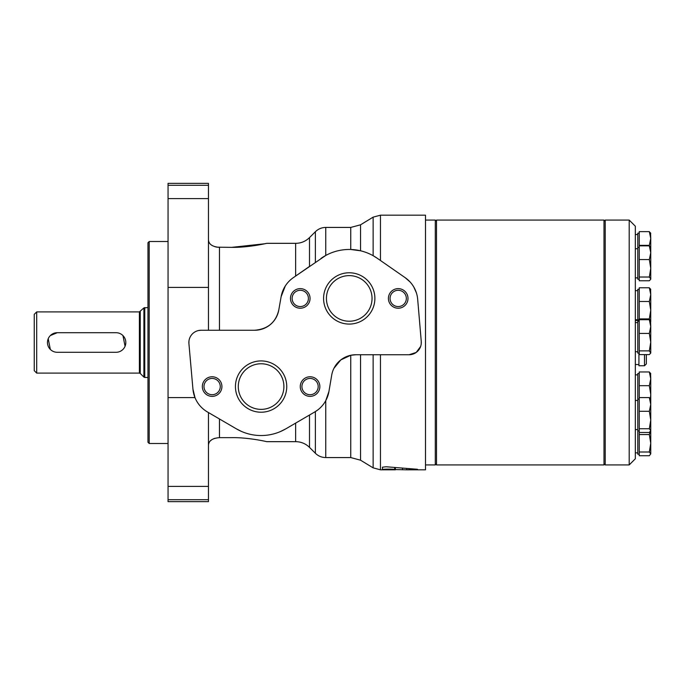 <?xml version="1.0" encoding="UTF-8"?>
<svg xmlns="http://www.w3.org/2000/svg" width="685" height="685" viewBox="0 0 685 685"><rect width="100%" height="100%" fill="white"/><g stroke="black" fill="none" stroke-linecap="round" stroke-linejoin="round"><path stroke-width="1.03" d="M208.454 330.256L208.454 183.357L168.056 183.357L168.056 397.591L194.977 397.591L192.947 389.157A29.378 29.378 0 0 0 207.409 411.95L236.419 428.87A48.969 48.969 0 0 0 285.765 428.87L280.644 431.464M198.581 330.521L201.107 330.256A12.244 12.244 0 0 0 188.914 343.579L188.949 341.044M309.5 237.609L309.5 266.414L295.637 276.046L295.637 243.338C301.015 243.269 305.638 241.36 309.5 237.609L315.374 231.735C318.26 228.927 321.719 227.488 325.752 227.429L325.752 255.462L293.291 277.673A29.378 29.378 0 0 0 281.124 296.699L278.778 310.022C275.832 322.387 267.792 329.134 254.666 330.256L201.107 330.256M208.454 445.241C208.702 440.746 212.367 438.22 219.465 437.647L231.71 437.647C247.807 437.338 266.354 441.491 266.628 441.662C266.456 441.517 247.833 437.33 231.71 437.647C247.807 437.338 266.354 441.491 266.628 441.662C266.456 441.517 247.833 437.33 231.71 437.647M214.842 438.314L212.992 439.034M211.708 439.77L210.149 441.089M209.216 442.373L208.651 443.734M217.102 247.191L231.71 247.353L264.71 243.766M219.465 330.256L219.465 247.353C212.376 246.78 208.702 244.245 208.454 239.759M208.454 239.818L208.608 241.103M209.242 242.678L209.841 243.552M214.842 246.686L216.948 247.165M360.541 224.808L350.754 227.429L350.754 249.486L360.541 250.787L360.541 224.808L373.128 217.145L380.458 215.184L425.496 215.184L425.496 469.816L406.702 469.816L417.507 469.285L386.015 466.759L382.435 467.204L382.435 469.593C382.033 469.011 394.346 468.934 394.654 469.559L406.702 469.816L406.702 468.651L406.676 469.816M420.641 346.464L416.18 352.458L409.056 354.744A12.244 12.244 0 0 0 421.258 341.464L417.679 299.319A29.378 29.378 0 0 0 405.177 277.673L410.05 281.937M413.843 287.101L416.42 292.94M421.258 341.464L421.207 343.99M395.382 467.727L395.382 469.816L380.458 469.816L380.458 354.744M360.541 354.744L360.541 460.192L350.754 457.571L325.752 457.571L325.752 400.656L328.937 391.477L331.711 375.132A24.48 24.48 0 0 1 355.849 354.744L409.056 354.744M333.912 368.342L340.805 359.908L350.754 355.275L355.849 354.744M317.772 409.947L314.775 411.95A29.378 29.378 0 0 0 328.937 391.477M405.177 277.673L377.178 258.219A48.969 48.969 0 0 0 321.291 258.219L320.957 258.45M377.178 258.219L373.128 255.685L373.128 217.145M241.522 431.456L236.419 428.87M264.864 243.74L265.789 243.535M231.71 247.353C247.807 247.662 266.354 243.509 266.628 243.338C266.456 243.483 247.833 247.67 231.71 247.353M281.124 296.699L285.285 286.013M254.666 330.256A24.48 24.48 0 0 0 278.778 310.022M349.23 272.776A25.653 25.653 0 0 1 371.45 311.255A25.653 25.653 0 0 1 327.019 311.255A25.653 25.653 0 0 1 349.23 272.776M398.199 288.633A9.795 9.795 0 0 1 406.684 303.327A9.795 9.795 0 0 1 389.722 303.327A9.795 9.795 0 0 1 398.199 288.633M300.27 288.633A9.795 9.795 0 0 1 308.747 303.327A9.795 9.795 0 0 1 291.784 303.327A9.795 9.795 0 0 1 300.27 288.633M261.088 360.918A25.653 25.653 0 0 1 283.307 399.398A25.653 25.653 0 0 1 238.877 399.398A25.653 25.653 0 0 1 261.088 360.918M310.057 376.776A9.795 9.795 0 0 1 318.542 391.469A9.795 9.795 0 0 1 301.58 391.469A9.795 9.795 0 0 1 310.057 376.776M212.127 376.776A9.795 9.795 0 0 1 220.604 391.469A9.795 9.795 0 0 1 203.642 391.469A9.795 9.795 0 0 1 212.127 376.776M188.914 343.579L192.947 389.157M285.765 428.87L314.775 411.95M212.127 378.437A8.134 8.134 0 0 1 219.174 390.638A8.134 8.134 0 0 1 205.08 390.638A8.134 8.134 0 0 1 212.127 378.437M310.057 378.437A8.134 8.134 0 0 1 317.104 390.638A8.134 8.134 0 0 1 303.01 390.638A8.134 8.134 0 0 1 310.057 378.437M261.088 363.761A22.81 22.81 0 0 1 280.841 397.976A22.81 22.81 0 0 1 241.343 397.976A22.81 22.81 0 0 1 261.088 363.761M300.27 290.294A8.134 8.134 0 0 1 307.317 302.496A8.134 8.134 0 0 1 293.223 302.496A8.134 8.134 0 0 1 300.27 290.294M398.199 290.294A8.134 8.134 0 0 1 405.246 302.496A8.134 8.134 0 0 1 391.152 302.496A8.134 8.134 0 0 1 398.199 290.294M349.23 275.618A22.81 22.81 0 0 1 368.984 309.834A22.81 22.81 0 0 1 329.485 309.834A22.81 22.81 0 0 1 349.23 275.618M373.128 354.744L373.128 467.855L380.458 469.816M168.056 499.707L168.056 501.643L208.454 501.643L208.454 499.707L168.056 499.707L168.056 397.591M208.454 412.558L208.454 499.707M122.949 335.573L125.072 346.259M116.022 352.296A9.795 9.795 0 0 0 125.817 342.5A9.795 9.795 0 0 0 116.022 332.704L57.266 332.704A9.795 9.795 0 0 0 47.47 342.5A9.795 9.795 0 0 0 57.266 352.296L116.022 352.296M50.339 349.427L48.215 338.741M50.339 335.573L57.266 332.704M34.25 314.346L34.25 370.653L36.699 373.102L36.699 311.898L34.25 314.346M147.977 307.539L143.893 307.899L139.389 311.898L36.699 311.898M147.977 242.73L147.977 442.27L149.202 443.495L149.202 241.505L147.977 242.73M168.056 241.505L149.202 241.505M425.496 220.082L435.292 220.082L435.292 464.918L425.496 464.918M605.206 221.306L603.99 220.082L603.99 464.918L436.516 464.918L436.516 220.082L603.99 220.082M435.292 221.306L436.516 220.082M639.242 411.291L649.329 411.291L650.75 420.016L649.329 428.741L650.75 430.608L650.75 443.272L649.329 451.997L650.75 453.864L649.329 455.739L639.242 455.739L639.242 371.964L649.329 371.964L650.75 373.83M639.242 373.496L637.778 373.496L637.778 454.198L639.242 454.198M649.329 350.874L639.242 350.874L639.242 319.707L649.329 319.707L650.75 326.565L650.75 342.149L649.329 350.874L650.75 353.066L649.329 354.607L639.242 354.607L639.242 350.874M639.242 333.424L649.329 333.424L650.75 342.149L650.75 352.741M650.245 431.704L649.329 434.555L639.242 434.555M649.329 434.555L650.75 443.272L650.75 453.864M639.242 385.681L649.329 385.681L650.75 394.406L650.408 398.559M649.329 385.681L650.75 378.822L650.75 404.998M649.329 333.424L650.75 326.565L650.553 320.905M639.242 259.572L649.329 259.572L650.75 268.297L649.329 277.023L639.242 277.023L639.242 231.641L649.329 231.641L650.75 238.5L650.75 252.714L649.329 245.855L639.242 245.855M650.553 232.84L650.75 238.5L649.329 245.358L639.242 245.358M649.329 259.572L650.75 252.714L650.75 279.223L649.329 280.756L639.242 280.756L639.242 277.023M650.75 247.722L649.329 245.855M649.329 277.023L650.75 278.889M629.207 220.082L635.329 226.204L635.329 458.796L629.207 464.918L605.206 464.918L605.206 220.082L629.207 220.082L629.207 464.918M639.242 321.239L637.778 321.239L637.778 353.066L639.242 353.066M650.75 321.573L649.329 319.707M649.329 411.291L650.75 404.433L650.75 430.942M650.75 399.449L649.329 397.583L639.242 397.583M650.75 430.608L649.329 432.475L639.242 432.475M649.329 428.741L639.242 428.741M650.75 404.433L649.329 397.583M639.242 233.183L637.778 233.183L637.778 279.223L639.242 279.223M649.329 245.358L649.517 245.992M650.553 288.959L650.75 294.627L649.329 301.486L639.242 301.486L639.242 287.768L649.329 287.768L650.75 294.627L650.75 310.211L649.329 318.927L650.699 321.145M649.329 301.486L650.75 310.211L650.716 321.188M650.75 233.508L649.329 231.641M649.329 318.927L639.242 318.927L639.242 301.486M650.75 289.635L649.329 287.768M650.553 373.162L650.75 378.822L649.329 371.964M649.329 451.997L639.242 451.997M639.242 289.301L637.778 289.301L637.778 320.469M644.508 319.707L644.508 319.244L638.925 319.244L638.925 321.239M638.925 353.066L638.925 365.756L644.508 365.756L646.34 363.923L646.34 354.607M208.454 287.409L168.056 287.409M380.458 215.184L380.458 260.497M350.754 355.275L350.754 457.571M315.374 411.591L315.374 453.264C318.26 456.073 321.719 457.512 325.752 457.571M315.374 231.735L315.374 262.329M219.465 418.98L219.465 437.647M295.637 423.107L295.637 441.662L266.628 441.662M402.515 469.773L402.515 468.343M394.654 469.559L394.654 467.658M309.5 415.024L309.5 447.391L315.374 453.264M208.454 486.401L168.056 486.401M208.454 185.292L168.056 185.292M208.454 198.599L168.056 198.599M139.389 311.898L139.389 373.102L36.699 373.102M140.254 311.538L140.254 373.462L139.389 373.102M143.893 307.899L143.893 377.101L144.766 377.461L144.766 307.539M644.508 354.607L644.508 365.756M295.637 243.338L266.628 243.338M360.541 460.192L373.128 467.855M350.754 227.429L325.752 227.429M295.637 441.662C301.015 441.731 305.638 443.64 309.5 447.391M140.254 373.462L143.893 377.101M147.977 377.461L144.766 377.461M168.056 443.495L149.202 443.495M605.206 463.694L603.99 464.918M435.292 463.694L436.516 464.918M637.778 374.849L635.329 374.849M637.778 452.853L635.329 452.853M637.778 322.584L635.329 322.584M637.778 351.722L635.329 351.722M639.242 247.396L637.778 247.396M637.778 248.741L635.329 248.741M637.778 277.879L635.329 277.879M637.778 234.527L635.329 234.527M637.778 290.645L635.329 290.645M637.778 319.784L635.329 319.784M639.242 399.115L637.778 399.115M639.242 430.942L637.778 430.942M637.778 400.46L635.329 400.46M637.778 429.598L635.329 429.598M638.925 320.469L635.329 320.469M638.925 364.531L635.329 364.531M644.508 319.244L645.732 319.707"/></g></svg>
